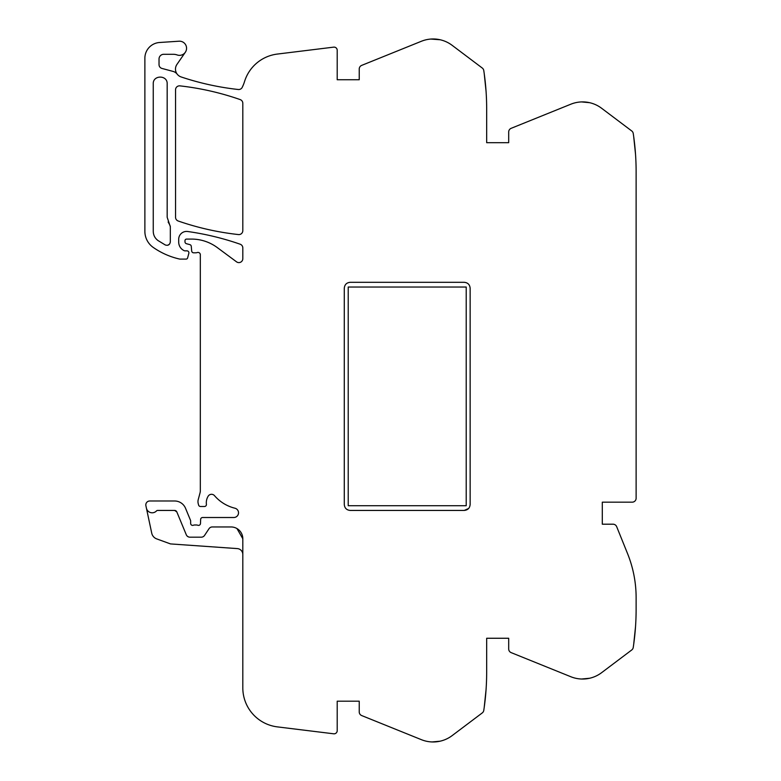 <?xml version="1.0" encoding="UTF-8"?>
<svg xmlns="http://www.w3.org/2000/svg" width="781" height="781" viewBox="0 0 781 781"><rect width="100%" height="100%" fill="white"/><g stroke="black" fill="none" stroke-linecap="round" stroke-linejoin="round"><path stroke-width="1.17" d="M236.975 528.571L242.813 538.753L242.813 554.481A5.897 5.897 0 0 0 237.317 548.594L170.512 543.918L156.737 538.91A7.869 7.869 0 0 1 151.729 533.15L145.901 505.746A3.934 3.934 0 0 1 149.747 500.992L174.622 500.992A11.803 11.803 0 0 1 185.527 508.275L190.505 520.302A1.962 1.962 0 0 1 190.652 521.054L190.652 523.416A1.962 1.962 0 0 0 193.327 525.252A3.934 3.934 0 0 1 194.742 524.988L196.402 524.988A3.934 3.934 0 0 1 197.818 525.252A1.962 1.962 0 0 0 200.483 523.485L200.649 519.404A1.962 1.962 0 0 1 202.611 517.51L233.763 517.51A4.715 4.715 0 0 0 234.896 508.206A39.333 39.333 0 0 1 214.511 495.671A3.934 3.934 0 0 0 208.176 496.179A12.584 12.584 0 0 0 206.399 504.292A1.962 1.962 0 0 1 204.446 506.498L200.512 506.498A1.962 1.962 0 0 1 198.608 505.043L198.237 503.657A7.869 7.869 0 0 1 198.237 499.586L200.063 492.782A7.869 7.869 0 0 0 200.326 490.741L200.326 254.547A2.363 2.363 0 0 0 197.163 252.566A3.934 3.934 0 0 1 195.797 252.81L193.649 252.81A1.962 1.962 0 0 1 191.687 251.013L191.277 246.347A1.962 1.962 0 0 0 189.832 244.619L186.454 243.711A1.962 1.962 0 0 1 184.99 241.817L184.99 240.655A1.572 1.572 0 0 1 186.561 239.084L191.53 239.084A43.267 43.267 0 0 1 217.264 247.567L236.536 261.83A3.934 3.934 0 0 0 242.813 258.667L242.813 247.928A3.934 3.934 0 0 0 240.177 244.219A275.508 275.508 0 0 0 187.655 231.498A7.869 7.869 0 0 0 178.703 239.289L178.703 242.1A9.44 9.44 0 0 0 184.17 250.662A1.972 1.972 0 0 0 184.999 250.847L186.952 250.847A1.972 1.972 0 0 1 188.846 253.317L187.616 257.935A1.572 1.572 0 0 1 186.093 259.107L180.255 259.107A3.934 3.934 0 0 1 179.386 259.009A74.927 74.927 0 0 1 153.301 247.47A19.671 19.671 0 0 1 144.875 231.332L144.875 58.194A15.737 15.737 0 0 1 159.568 42.496L179.015 41.208A7.078 7.078 0 0 1 186.561 48.041A7.078 7.078 0 0 1 177.072 54.924A11.803 11.803 0 0 0 173.245 54.289L163.756 54.289A4.715 4.715 0 0 0 159.031 59.005L159.031 64.628A3.934 3.934 0 0 0 161.95 68.435L173.031 71.403A7.869 7.869 0 0 1 177.209 74.175A8.259 8.259 0 0 1 176.936 64.423L185.312 52.288M187.147 536.039L188.377 536.869M176.809 511.887A2.363 2.363 0 0 0 174.622 510.432L176.809 511.887L186.278 534.751A3.934 3.934 0 0 0 189.91 537.182L201.273 537.182A3.934 3.934 0 0 0 204.554 535.424L209.015 528.708A3.934 3.934 0 0 1 212.286 526.95L231.01 526.95A11.803 11.803 0 0 1 242.813 538.753M243.389 84.758L242.237 87.335A3.934 3.934 0 0 1 238.283 89.503A275.547 275.547 0 0 1 181.124 76.948A8.308 8.308 0 0 1 177.209 74.175M242.852 86.037L242.813 86.125A39.362 39.362 0 0 0 244.541 81.556A39.333 39.333 0 0 1 277.353 54.065L333.672 47.143A3.144 3.144 0 0 1 337.207 50.267L337.207 79.75L359.231 79.75L359.231 69.031A3.934 3.934 0 0 1 361.691 65.379L421.389 41.266A31.465 31.465 0 0 1 452.111 45.308L482.258 68.025A3.934 3.934 0 0 1 483.781 70.583A255.748 255.748 0 0 1 486.67 108.852L486.67 142.679L508.695 142.679L508.695 131.96A3.934 3.934 0 0 1 511.155 128.318L570.852 104.195A31.465 31.465 0 0 1 601.575 108.237L631.722 130.954A3.934 3.934 0 0 1 633.245 133.512A255.748 255.748 0 0 1 636.125 171.791L636.125 498.239A3.934 3.934 0 0 1 632.19 502.173L602.297 502.173L602.297 524.197L613.017 524.197A3.934 3.934 0 0 1 616.668 526.658L627.533 553.553A117.999 117.999 0 0 1 636.125 597.758L636.125 609.151A255.748 255.748 0 0 1 633.245 647.429A3.934 3.934 0 0 1 631.722 649.987L601.575 672.705A31.465 31.465 0 0 1 570.852 676.746L511.155 652.623A3.934 3.934 0 0 1 508.695 648.982L508.695 638.262L486.67 638.262L486.67 672.09A255.748 255.748 0 0 1 483.781 710.359A3.934 3.934 0 0 1 482.258 712.916L452.111 735.634A31.465 31.465 0 0 1 421.389 739.675L361.691 715.562A3.934 3.934 0 0 1 359.231 711.911L359.231 701.192L337.207 701.192L359.231 701.192M635.529 626.645L633.684 644.413M635.48 627.27L635.197 630.989M609.502 666.73L601.575 672.705M581.533 679.021L589.606 678.259L581.533 679.021M486.065 689.584L484.22 707.342M486.026 690.199L485.733 693.918M460.038 729.659L452.111 735.634M432.078 741.95L440.142 741.189L432.069 741.95M242.813 554.481L242.813 687.846A39.333 39.333 0 0 0 277.353 726.877L333.672 733.798A3.144 3.144 0 0 0 337.207 730.674L337.207 701.192M242.813 86.125L242.237 87.335A39.362 39.362 0 0 0 242.813 86.125M359.231 79.75L337.207 79.75M430.809 39.06L440.142 39.753L430.809 39.06M460.038 51.282L452.111 45.308M486.065 91.357L484.22 73.599M486.026 90.742L485.733 87.023M508.695 142.679L486.67 142.679M581.533 101.921L589.606 102.682L581.533 101.921M609.502 114.211L601.575 108.237M635.529 154.296L633.684 136.529M635.48 153.672L635.197 149.952M178.195 221.003A3.934 3.934 0 0 1 175.549 217.284L175.549 89.776A3.934 3.934 0 0 1 179.923 85.871A275.566 275.566 0 0 1 240.177 99.587A3.934 3.934 0 0 1 242.813 103.297L242.813 230.659A3.934 3.934 0 0 1 238.449 234.564A275.566 275.566 0 0 1 178.195 221.003M486.67 638.262L508.695 638.262M146.408 508.119A5.897 5.897 0 0 0 156.483 510.93A1.591 1.591 0 0 1 157.625 510.432L174.622 510.432M464.246 282.312C467.829 282.654 469.801 284.626 470.142 288.209L470.142 504.536C469.791 508.119 467.829 510.081 464.246 510.432L350.181 510.432C346.598 510.081 344.636 508.119 344.284 504.536L344.284 288.209C344.636 284.626 346.598 282.654 350.181 282.312L464.246 282.312C467.829 282.663 469.801 284.626 470.142 288.209M344.284 288.209C344.636 284.626 346.608 282.654 350.181 282.312M350.181 510.432C346.598 510.081 344.636 508.109 344.284 504.536M468.659 508.451L464.246 510.432M158.084 240.597C154.96 238.303 153.349 235.208 153.252 231.332C153.349 235.208 154.96 238.303 158.084 240.597L165.318 244.98C168.11 245.82 169.78 244.814 170.326 241.944L170.326 226.724L169.643 224.674L170.297 226.285M167.173 83.85C167.603 74.859 152.822 74.859 153.252 83.85C152.822 74.859 167.603 74.859 167.173 83.85L167.173 217.284L169.643 224.674L168.13 222.009M153.252 231.332L153.252 83.85M167.622 245.293L169.457 244.219M348.219 505.717L466.218 505.717L466.218 287.027L348.219 287.027L348.219 505.717"/></g></svg>
